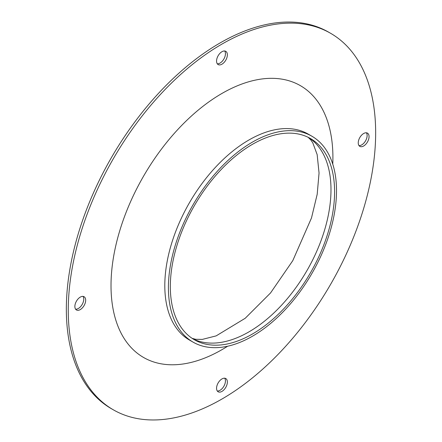 <?xml version="1.0" encoding="UTF-8"?>
<svg xmlns="http://www.w3.org/2000/svg" width="442" height="442" viewBox="0 0 442 442"><rect width="100%" height="100%" fill="white"/><g stroke="black" fill="none" stroke-linecap="round" stroke-linejoin="round"><path stroke-width="0.66" d="M170.33 286.582A116.152 67.057 -60 0 1 221.028 169.689A116.152 67.057 -60 0 1 310.533 138.573A116.152 67.057 -60 0 1 334.588 191.745A116.152 67.057 120 0 1 283.891 308.632A116.152 67.057 120 0 1 194.386 339.754A116.152 67.057 120 0 1 170.33 286.582M66.344 309.179A217.359 125.489 120 0 0 111.362 408.684L113.285 409.789A217.359 125.489 120 0 0 280.775 351.561A217.359 125.489 120 0 0 375.656 132.821A217.359 125.489 -60 0 0 330.638 33.316L328.715 32.211A217.359 125.489 -60 0 0 161.225 90.439A217.359 125.489 -60 0 0 66.344 309.179M75.615 309.207A7.641 4.414 120 0 0 81.035 306.113A7.641 4.414 120 0 0 83.753 299.129A7.641 4.414 120 0 0 83.013 296.4M217.304 391.01A7.641 4.414 120 0 0 222.724 387.916A7.641 4.414 120 0 0 225.442 380.932A7.641 4.414 120 0 0 224.696 378.203M358.987 145.6A7.641 4.414 120 0 0 364.412 142.506A7.641 4.414 120 0 0 367.131 135.523A7.641 4.414 120 0 0 366.385 132.793M217.304 63.797A7.641 4.414 120 0 0 222.724 60.703A7.641 4.414 120 0 0 225.442 53.72A7.641 4.414 120 0 0 224.696 50.99M113.285 409.789A217.359 125.489 120 0 1 68.267 310.29A217.359 125.489 -60 0 1 163.142 91.549A217.359 125.489 -60 0 1 330.638 33.316M85.676 300.24A7.641 4.414 120 0 0 84.096 296.737A7.641 4.414 120 0 0 78.206 298.786A7.641 4.414 120 0 0 74.869 306.477A7.641 4.414 120 0 0 76.455 309.975A7.641 4.414 120 0 0 82.339 307.925A7.641 4.414 120 0 0 85.676 300.24M227.365 382.043A7.641 4.414 120 0 0 225.779 378.545A7.641 4.414 120 0 0 219.895 380.59A7.641 4.414 120 0 0 216.558 388.28A7.641 4.414 120 0 0 218.138 391.778A7.641 4.414 120 0 0 224.028 389.733A7.641 4.414 120 0 0 227.365 382.043M369.053 136.633A7.641 4.414 120 0 0 367.468 133.136A7.641 4.414 120 0 0 361.578 135.18A7.641 4.414 120 0 0 358.247 142.871A7.641 4.414 120 0 0 359.827 146.368A7.641 4.414 120 0 0 365.716 144.324A7.641 4.414 120 0 0 369.053 136.633M227.365 54.83A7.641 4.414 120 0 0 225.779 51.333A7.641 4.414 120 0 0 219.895 53.377A7.641 4.414 120 0 0 216.558 61.068A7.641 4.414 120 0 0 218.138 64.565A7.641 4.414 120 0 0 224.028 62.521A7.641 4.414 120 0 0 227.365 54.83M311.892 136.219A118.865 68.626 -60 0 0 220.293 168.065A118.865 68.626 -60 0 0 168.408 287.692A118.865 68.626 120 0 0 193.027 342.102A118.865 68.626 120 0 0 284.626 310.262A118.865 68.626 120 0 0 336.511 190.635A118.865 68.626 -60 0 0 311.892 136.219L308.289 134.141A118.865 68.626 -60 0 0 216.69 165.988A118.865 68.626 -60 0 0 164.805 285.609A118.865 68.626 120 0 0 189.425 340.025L193.027 342.102M308.704 137.584A116.152 67.057 -60 0 1 330.986 189.668A116.152 67.057 120 0 1 281.46 305.306A116.152 67.057 120 0 1 192.613 338.666M332.765 164.142A156.904 90.588 120 0 0 332.909 157.501A156.904 90.588 -60 0 0 221.961 93.444A156.904 90.588 -60 0 0 111.014 285.609A156.904 90.588 120 0 0 227.641 346.219M192.104 338.329L195.646 339.301L202.298 339.406L216.155 335.881L245.216 318.273L270.548 292.947L292.797 260.631L311.494 217.956L317.196 194.281L319.052 173.026L317.157 154.612L312.826 142.921L310.864 140.004L308.162 137.313"/></g></svg>
